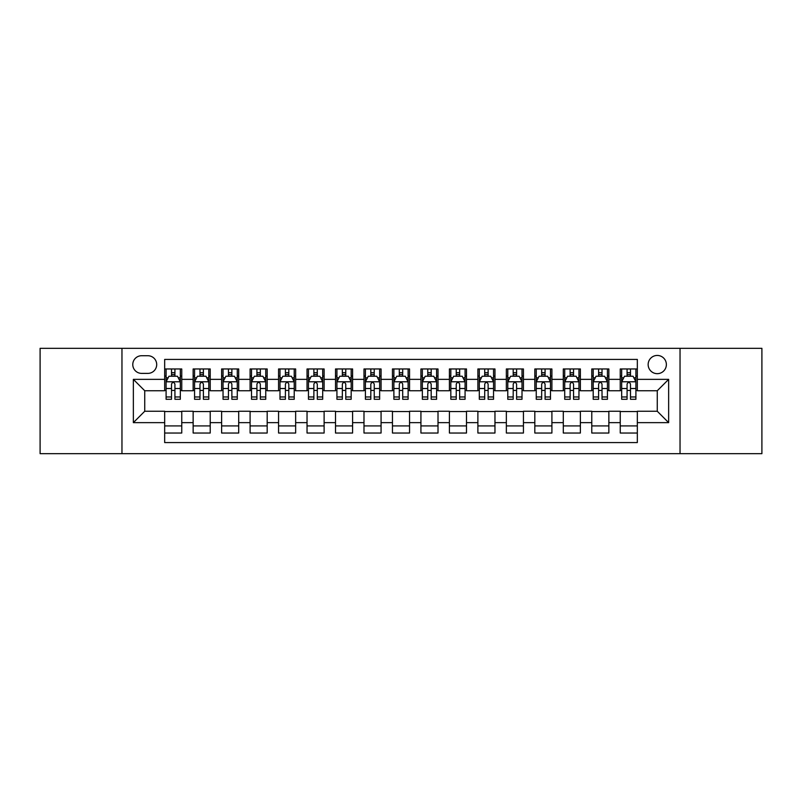 <?xml version="1.0" encoding="UTF-8"?>
<svg xmlns="http://www.w3.org/2000/svg" width="802" height="802" viewBox="0 0 802 802"><rect width="100%" height="100%" fill="white"/><g stroke="black" fill="none" stroke-linecap="round" stroke-linejoin="round"><path stroke-width="1.2" d="M657.259 355.446A9.113 9.113 0 0 0 648.146 364.549A9.113 9.113 0 0 0 657.259 373.662A9.113 9.113 0 0 0 666.372 364.549A9.113 9.113 0 0 0 657.259 355.446M680.036 453.671L761.9 453.671L761.9 348.329L680.036 348.329L680.036 453.671L121.964 453.671L121.964 348.329L40.1 348.329L40.1 453.671L121.964 453.671M637.329 368.97L620.247 368.97L620.247 379.356L608.858 379.356L608.858 390.754L620.247 390.754L620.247 379.356M608.858 379.356L608.858 368.97L591.776 368.97L591.776 379.356L580.377 379.356L580.377 390.754L591.776 390.754L591.776 379.356M580.377 379.356L580.377 368.97L563.295 368.97L563.295 379.356L551.906 379.356L551.906 390.754L563.295 390.754L563.295 379.356M551.906 379.356L551.906 368.97L534.824 368.97L534.824 379.356L523.435 379.356L523.435 390.754L534.824 390.754L534.824 379.356M523.435 379.356L523.435 368.97L506.353 368.97L506.353 379.356L494.964 379.356L494.964 390.754L506.353 390.754L506.353 379.356M494.964 379.356L494.964 368.97L477.882 368.97L477.882 379.356L466.493 379.356L466.493 390.754L477.882 390.754L477.882 379.356M466.493 379.356L466.493 368.97L449.401 368.97L449.401 379.356L438.012 379.356L438.012 390.754L449.401 390.754L449.401 379.356M438.012 379.356L438.012 368.97L420.93 368.97L420.93 379.356L409.541 379.356L409.541 390.754L420.93 390.754L420.93 379.356M409.541 379.356L409.541 368.97L392.459 368.97L392.459 379.356L381.07 379.356L381.07 390.754L392.459 390.754L392.459 379.356M381.07 379.356L381.07 368.97L363.988 368.97L363.988 379.356L352.599 379.356L352.599 390.754L363.988 390.754L363.988 379.356M352.599 379.356L352.599 368.97L335.507 368.97L335.507 379.356L324.118 379.356L324.118 390.754L335.507 390.754L335.507 379.356M324.118 379.356L324.118 368.97L307.036 368.97L307.036 379.356L295.647 379.356L295.647 390.754L307.036 390.754L307.036 379.356M295.647 379.356L295.647 368.97L278.565 368.97L278.565 379.356L267.176 379.356L267.176 390.754L278.565 390.754L278.565 379.356M267.176 379.356L267.176 368.97L250.094 368.97L250.094 379.356L238.705 379.356L238.705 390.754L250.094 390.754L250.094 379.356M238.705 379.356L238.705 368.97L221.623 368.97L221.623 379.356L210.224 379.356L210.224 390.754L221.623 390.754L221.623 379.356M210.224 379.356L210.224 368.97L193.142 368.97L193.142 390.754L181.753 390.754L181.753 368.97L164.671 368.97M164.671 433.03L181.753 433.03L181.753 411.246L193.142 411.246L193.142 433.03L210.224 433.03L210.224 411.246L221.623 411.246L221.623 422.644L210.224 422.644M221.623 422.644L221.623 433.03L238.705 433.03L238.705 411.246L250.094 411.246L250.094 422.644L238.705 422.644M250.094 422.644L250.094 433.03L267.176 433.03L267.176 411.246L278.565 411.246L278.565 422.644L267.176 422.644M278.565 422.644L278.565 433.03L295.647 433.03L295.647 411.246L307.036 411.246L307.036 422.644L295.647 422.644M307.036 422.644L307.036 433.03L324.118 433.03L324.118 411.246L335.507 411.246L335.507 422.644L324.118 422.644M335.507 422.644L335.507 433.03L352.599 433.03L352.599 411.246L363.988 411.246L363.988 422.644L352.599 422.644M363.988 422.644L363.988 433.03L381.07 433.03L381.07 411.246L392.459 411.246L392.459 422.644L381.07 422.644M392.459 422.644L392.459 433.03L409.541 433.03L409.541 411.246L420.93 411.246L420.93 422.644L409.541 422.644M420.93 422.644L420.93 433.03L438.012 433.03L438.012 411.246L449.401 411.246L449.401 422.644L438.012 422.644M449.401 422.644L449.401 433.03L466.493 433.03L466.493 411.246L477.882 411.246L477.882 422.644L466.493 422.644M477.882 422.644L477.882 433.03L494.964 433.03L494.964 411.246L506.353 411.246L506.353 422.644L494.964 422.644M506.353 422.644L506.353 433.03L523.435 433.03L523.435 411.246L534.824 411.246L534.824 422.644L523.435 422.644M534.824 422.644L534.824 433.03L551.906 433.03L551.906 411.246L563.295 411.246L563.295 422.644L551.906 422.644M563.295 422.644L563.295 433.03L580.377 433.03L580.377 411.246L591.776 411.246L591.776 422.644L580.377 422.644M591.776 422.644L591.776 433.03L608.858 433.03L608.858 411.246L620.247 411.246L620.247 422.644L608.858 422.644M141.603 373.381L147.869 373.381A8.822 8.822 0 0 0 156.701 364.549A8.822 8.822 0 0 0 147.869 355.727L141.603 355.727A8.822 8.822 0 0 0 132.781 364.549A8.822 8.822 0 0 0 141.603 373.381M680.036 348.329L121.964 348.329M637.329 379.356L637.329 359.426L164.671 359.426L164.671 390.754L144.741 390.754L144.741 411.246L164.671 411.246L164.671 442.574L637.329 442.574L637.329 411.246L657.259 411.246L657.259 390.754L637.329 390.754L637.329 379.356L668.647 379.356L668.647 422.644L637.329 422.644M164.671 422.644L133.353 422.644L133.353 379.356L164.671 379.356M620.247 422.644L620.247 433.03L637.329 433.03M164.671 376.088L166.094 376.088M171.508 376.088L174.926 376.088M180.33 376.088L181.753 376.088M164.671 390.464L166.094 390.464M171.508 390.464L174.926 390.464M180.33 390.464L181.753 390.464M164.671 411.536L181.753 411.536M164.671 425.912L181.753 425.912M193.142 390.464L194.565 390.464M199.979 390.464L203.397 390.464M208.801 390.464L210.224 390.464M193.142 376.088L194.565 376.088M199.979 376.088L203.397 376.088M208.801 376.088L210.224 376.088M193.142 411.536L210.224 411.536M193.142 425.912L210.224 425.912M221.623 411.536L238.705 411.536M221.623 425.912L238.705 425.912M221.623 376.088L223.046 376.088M228.45 376.088L231.868 376.088M237.282 376.088L238.705 376.088M221.623 390.464L223.046 390.464M228.45 390.464L231.868 390.464M237.282 390.464L238.705 390.464M250.094 411.536L267.176 411.536M250.094 425.912L267.176 425.912M250.094 376.088L251.517 376.088M256.921 376.088L260.339 376.088M265.753 376.088L267.176 376.088M250.094 390.464L251.517 390.464M256.921 390.464L260.339 390.464M265.753 390.464L267.176 390.464M278.565 411.536L295.647 411.536M278.565 425.912L295.647 425.912M278.565 376.088L279.988 376.088M285.402 376.088L288.81 376.088M294.224 376.088L295.647 376.088M278.565 390.464L279.988 390.464M285.402 390.464L288.81 390.464M294.224 390.464L295.647 390.464M307.036 411.536L324.118 411.536M307.036 425.912L324.118 425.912M307.036 376.088L308.459 376.088M313.873 376.088L317.291 376.088M322.695 376.088L324.118 376.088M307.036 390.464L308.459 390.464M313.873 390.464L317.291 390.464M322.695 390.464L324.118 390.464M335.507 411.536L352.599 411.536M335.507 425.912L352.599 425.912M335.507 376.088L336.93 376.088M342.344 376.088L345.762 376.088M351.176 376.088L352.599 376.088M335.507 390.464L336.93 390.464M342.344 390.464L345.762 390.464M351.176 390.464L352.599 390.464M363.988 411.536L381.07 411.536M363.988 425.912L381.07 425.912M363.988 376.088L365.411 376.088M370.815 376.088L374.233 376.088M379.647 376.088L381.07 376.088M363.988 390.464L365.411 390.464M370.815 390.464L374.233 390.464M379.647 390.464L381.07 390.464M392.459 411.536L409.541 411.536M392.459 425.912L409.541 425.912M392.459 376.088L393.882 376.088M399.296 376.088L402.704 376.088M408.118 376.088L409.541 376.088M392.459 390.464L393.882 390.464M399.296 390.464L402.704 390.464M408.118 390.464L409.541 390.464M420.93 411.536L438.012 411.536M420.93 425.912L438.012 425.912M420.93 376.088L422.353 376.088M427.767 376.088L431.185 376.088M436.589 376.088L438.012 376.088M420.93 390.464L422.353 390.464M427.767 390.464L431.185 390.464M436.589 390.464L438.012 390.464M449.401 411.536L466.493 411.536M449.401 425.912L466.493 425.912M449.401 376.088L450.824 376.088M456.238 376.088L459.656 376.088M465.07 376.088L466.493 376.088M449.401 390.464L450.824 390.464M456.238 390.464L459.656 390.464M465.07 390.464L466.493 390.464M477.882 411.536L494.964 411.536M477.882 425.912L494.964 425.912M477.882 376.088L479.305 376.088M484.709 376.088L488.127 376.088M493.541 376.088L494.964 376.088M477.882 390.464L479.305 390.464M484.709 390.464L488.127 390.464M493.541 390.464L494.964 390.464M506.353 411.536L523.435 411.536M506.353 425.912L523.435 425.912M506.353 376.088L507.776 376.088M513.19 376.088L516.598 376.088M522.012 376.088L523.435 376.088M506.353 390.464L507.776 390.464M513.19 390.464L516.598 390.464M522.012 390.464L523.435 390.464M534.824 411.536L551.906 411.536M534.824 425.912L551.906 425.912M534.824 376.088L536.247 376.088M541.661 376.088L545.079 376.088M550.483 376.088L551.906 376.088M534.824 390.464L536.247 390.464M541.661 390.464L545.079 390.464M550.483 390.464L551.906 390.464M563.295 411.536L580.377 411.536M563.295 425.912L580.377 425.912M563.295 376.088L564.718 376.088M570.132 376.088L573.55 376.088M578.954 376.088L580.377 376.088M563.295 390.464L564.718 390.464M570.132 390.464L573.55 390.464M578.954 390.464L580.377 390.464M591.776 411.536L608.858 411.536M591.776 425.912L608.858 425.912M591.776 376.088L593.199 376.088M598.603 376.088L602.021 376.088M607.435 376.088L608.858 376.088M591.776 390.464L593.199 390.464M598.603 390.464L602.021 390.464M607.435 390.464L608.858 390.464M620.247 411.536L637.329 411.536M620.247 425.912L637.329 425.912M620.247 376.088L621.67 376.088M627.074 376.088L630.492 376.088M635.906 376.088L637.329 376.088M620.247 390.464L621.67 390.464M627.074 390.464L630.492 390.464M635.906 390.464L637.329 390.464M144.741 390.754L133.353 379.356M144.741 411.246L133.353 422.644M668.647 379.356L657.259 390.754M668.647 422.644L657.259 411.246M174.926 372.669L171.508 372.669M180.33 396.97L174.926 396.97L174.926 399.296L180.33 399.296L180.33 381.922L177.483 376.228L168.941 376.228L166.094 381.922L166.094 399.296L171.508 399.296L171.508 396.97L166.094 396.97M166.094 381.922L166.094 368.97M180.33 381.922L180.33 368.97M171.508 376.228L171.508 368.97M174.926 368.97L174.926 376.228M174.926 396.97L174.926 384.058C173.783 381.862 172.641 381.862 171.508 384.058L171.508 396.97M203.397 372.669L199.979 372.669M208.801 396.97L203.397 396.97L203.397 399.296L208.801 399.296L208.801 381.922L205.954 376.228L197.412 376.228L194.565 381.922L194.565 399.296L199.979 399.296L199.979 396.97L194.565 396.97M194.565 381.922L194.565 368.97M208.801 381.922L208.801 368.97M199.979 376.228L199.979 368.97M203.397 368.97L203.397 376.228M203.397 396.97L203.397 384.058C202.254 381.862 201.122 381.862 199.979 384.058L199.979 396.97M231.868 372.669L228.45 372.669M237.282 396.97L231.868 396.97L231.868 399.296L237.282 399.296L237.282 381.922L234.435 376.228L225.893 376.228L223.046 381.922L223.046 399.296L228.45 399.296L228.45 396.97L223.046 396.97M223.046 381.922L223.046 368.97M237.282 381.922L237.282 368.97M228.45 376.228L228.45 368.97M231.868 368.97L231.868 376.228M231.868 396.97L231.868 384.058C230.735 381.862 229.593 381.862 228.45 384.058L228.45 396.97M260.339 372.669L256.921 372.669M265.753 396.97L260.339 396.97L260.339 399.296L265.753 399.296L265.753 381.922L262.906 376.228L254.364 376.228L251.517 381.922L251.517 399.296L256.921 399.296L256.921 396.97L251.517 396.97M251.517 381.922L251.517 368.97M265.753 381.922L265.753 368.97M256.921 376.228L256.921 368.97M260.339 368.97L260.339 376.228M260.339 396.97L260.339 384.058C259.206 381.862 258.064 381.862 256.921 384.058L256.921 396.97M288.81 372.669L285.402 372.669M294.224 396.97L288.81 396.97L288.81 399.296L294.224 399.296L294.224 381.922L291.377 376.228L282.835 376.228L279.988 381.922L279.988 399.296L285.402 399.296L285.402 396.97L279.988 396.97M279.988 381.922L279.988 368.97M294.224 381.922L294.224 368.97M285.402 376.228L285.402 368.97M288.81 368.97L288.81 376.228M288.81 396.97L288.81 384.058C287.677 381.862 286.535 381.862 285.402 384.058L285.402 396.97M317.291 372.669L313.873 372.669M322.695 396.97L317.291 396.97L317.291 399.296L322.695 399.296L322.695 381.922L319.848 376.228L311.306 376.228L308.459 381.922L308.459 399.296L313.873 399.296L313.873 396.97L308.459 396.97M308.459 381.922L308.459 368.97M322.695 381.922L322.695 368.97M313.873 376.228L313.873 368.97M317.291 368.97L317.291 376.228M317.291 396.97L317.291 384.058C316.148 381.862 315.016 381.862 313.873 384.058L313.873 396.97M345.762 372.669L342.344 372.669M351.176 396.97L345.762 396.97L345.762 399.296L351.176 399.296L351.176 381.922L348.329 376.228L339.777 376.228L336.93 381.922L336.93 399.296L342.344 399.296L342.344 396.97L336.93 396.97M336.93 381.922L336.93 368.97M351.176 381.922L351.176 368.97M342.344 376.228L342.344 368.97M345.762 368.97L345.762 376.228M345.762 396.97L345.762 384.058C344.619 381.862 343.487 381.862 342.344 384.058L342.344 396.97M374.233 372.669L370.815 372.669M379.647 396.97L374.233 396.97L374.233 399.296L379.647 399.296L379.647 381.922L376.8 376.228L368.258 376.228L365.411 381.922L365.411 399.296L370.815 399.296L370.815 396.97L365.411 396.97M365.411 381.922L365.411 368.97M379.647 381.922L379.647 368.97M370.815 376.228L370.815 368.97M374.233 368.97L374.233 376.228M374.233 396.97L374.233 384.058C373.1 381.862 371.958 381.862 370.815 384.058L370.815 396.97M402.704 372.669L399.296 372.669M408.118 396.97L402.704 396.97L402.704 399.296L408.118 399.296L408.118 381.922L405.271 376.228L396.729 376.228L393.882 381.922L393.882 399.296L399.296 399.296L399.296 396.97L393.882 396.97M393.882 381.922L393.882 368.97M408.118 381.922L408.118 368.97M399.296 376.228L399.296 368.97M402.704 368.97L402.704 376.228M402.704 396.97L402.704 384.058C401.571 381.862 400.429 381.862 399.296 384.058L399.296 396.97M431.185 372.669L427.767 372.669M436.589 396.97L431.185 396.97L431.185 399.296L436.589 399.296L436.589 381.922L433.742 376.228L425.2 376.228L422.353 381.922L422.353 399.296L427.767 399.296L427.767 396.97L422.353 396.97M422.353 381.922L422.353 368.97M436.589 381.922L436.589 368.97M427.767 376.228L427.767 368.97M431.185 368.97L431.185 376.228M431.185 396.97L431.185 384.058C430.042 381.862 428.91 381.862 427.767 384.058L427.767 396.97M459.656 372.669L456.238 372.669M465.07 396.97L459.656 396.97L459.656 399.296L465.07 399.296L465.07 381.922L462.223 376.228L453.671 376.228L450.824 381.922L450.824 399.296L456.238 399.296L456.238 396.97L450.824 396.97M450.824 381.922L450.824 368.97M465.07 381.922L465.07 368.97M456.238 376.228L456.238 368.97M459.656 368.97L459.656 376.228M459.656 396.97L459.656 384.058C458.513 381.862 457.381 381.862 456.238 384.058L456.238 396.97M488.127 372.669L484.709 372.669M493.541 396.97L488.127 396.97L488.127 399.296L493.541 399.296L493.541 381.922L490.694 376.228L482.152 376.228L479.305 381.922L479.305 399.296L484.709 399.296L484.709 396.97L479.305 396.97M479.305 381.922L479.305 368.97M493.541 381.922L493.541 368.97M484.709 376.228L484.709 368.97M488.127 368.97L488.127 376.228M488.127 396.97L488.127 384.058C486.994 381.862 485.852 381.862 484.709 384.058L484.709 396.97M516.598 372.669L513.19 372.669M522.012 396.97L516.598 396.97L516.598 399.296L522.012 399.296L522.012 381.922L519.165 376.228L510.623 376.228L507.776 381.922L507.776 399.296L513.19 399.296L513.19 396.97L507.776 396.97M507.776 381.922L507.776 368.97M522.012 381.922L522.012 368.97M513.19 376.228L513.19 368.97M516.598 368.97L516.598 376.228M516.598 396.97L516.598 384.058C515.465 381.862 514.323 381.862 513.19 384.058L513.19 396.97M545.079 372.669L541.661 372.669M550.483 396.97L545.079 396.97L545.079 399.296L550.483 399.296L550.483 381.922L547.636 376.228L539.094 376.228L536.247 381.922L536.247 399.296L541.661 399.296L541.661 396.97L536.247 396.97M536.247 381.922L536.247 368.97M550.483 381.922L550.483 368.97M541.661 376.228L541.661 368.97M545.079 368.97L545.079 376.228M545.079 396.97L545.079 384.058C543.936 381.862 542.804 381.862 541.661 384.058L541.661 396.97M573.55 372.669L570.132 372.669M578.954 396.97L573.55 396.97L573.55 399.296L578.954 399.296L578.954 381.922L576.107 376.228L567.565 376.228L564.718 381.922L564.718 399.296L570.132 399.296L570.132 396.97L564.718 396.97M564.718 381.922L564.718 368.97M578.954 381.922L578.954 368.97M570.132 376.228L570.132 368.97M573.55 368.97L573.55 376.228M573.55 396.97L573.55 384.058C572.407 381.862 571.275 381.862 570.132 384.058L570.132 396.97M602.021 372.669L598.603 372.669M607.435 396.97L602.021 396.97L602.021 399.296L607.435 399.296L607.435 381.922L604.588 376.228L596.046 376.228L593.199 381.922L593.199 399.296L598.603 399.296L598.603 396.97L593.199 396.97M593.199 381.922L593.199 368.97M607.435 381.922L607.435 368.97M598.603 376.228L598.603 368.97M602.021 368.97L602.021 376.228M602.021 396.97L602.021 384.058C600.888 381.862 599.746 381.862 598.603 384.058L598.603 396.97M630.492 372.669L627.074 372.669M635.906 396.97L630.492 396.97L630.492 399.296L635.906 399.296L635.906 381.922L633.059 376.228L624.517 376.228L621.67 381.922L621.67 399.296L627.074 399.296L627.074 396.97L621.67 396.97M621.67 381.922L621.67 368.97M635.906 381.922L635.906 368.97M627.074 376.228L627.074 368.97M630.492 368.97L630.492 376.228M630.492 396.97L630.492 384.058C629.359 381.862 628.217 381.862 627.074 384.058L627.074 396.97M193.142 422.644L181.753 422.644M193.142 379.356L181.753 379.356M180.26 381.782L166.164 381.782M166.094 377.792L168.159 377.792M178.265 377.792L180.33 377.792M171.508 388.519L166.094 388.519M180.33 388.519L174.926 388.519M174.926 374.484L171.508 374.484M208.731 381.782L194.635 381.782M194.565 377.792L196.63 377.792M206.746 377.792L208.801 377.792M199.979 388.519L194.565 388.519M208.801 388.519L203.397 388.519M203.397 374.484L199.979 374.484M237.212 381.782L223.116 381.782M223.046 377.792L225.101 377.792M235.217 377.792L237.282 377.792M228.45 388.519L223.046 388.519M237.282 388.519L231.868 388.519M231.868 374.484L228.45 374.484M265.683 381.782L251.587 381.782M251.517 377.792L253.582 377.792M263.688 377.792L265.753 377.792M256.921 388.519L251.517 388.519M265.753 388.519L260.339 388.519M260.339 374.484L256.921 374.484M294.154 381.782L280.058 381.782M279.988 377.792L282.053 377.792M292.159 377.792L294.224 377.792M285.402 388.519L279.988 388.519M294.224 388.519L288.81 388.519M288.81 374.484L285.402 374.484M322.625 381.782L308.529 381.782M308.459 377.792L310.524 377.792M320.63 377.792L322.695 377.792M313.873 388.519L308.459 388.519M322.695 388.519L317.291 388.519M317.291 374.484L313.873 374.484M351.096 381.782L337.01 381.782M336.93 377.792L338.995 377.792M349.111 377.792L351.176 377.792M342.344 388.519L336.93 388.519M351.176 388.519L345.762 388.519M345.762 374.484L342.344 374.484M379.577 381.782L365.481 381.782M365.411 377.792L367.476 377.792M377.582 377.792L379.647 377.792M370.815 388.519L365.411 388.519M379.647 388.519L374.233 388.519M374.233 374.484L370.815 374.484M408.048 381.782L393.952 381.782M393.882 377.792L395.947 377.792M406.053 377.792L408.118 377.792M399.296 388.519L393.882 388.519M408.118 388.519L402.704 388.519M402.704 374.484L399.296 374.484M436.519 381.782L422.423 381.782M422.353 377.792L424.418 377.792M434.524 377.792L436.589 377.792M427.767 388.519L422.353 388.519M436.589 388.519L431.185 388.519M431.185 374.484L427.767 374.484M464.99 381.782L450.904 381.782M450.824 377.792L452.889 377.792M463.005 377.792L465.07 377.792M456.238 388.519L450.824 388.519M465.07 388.519L459.656 388.519M459.656 374.484L456.238 374.484M493.471 381.782L479.375 381.782M479.305 377.792L481.37 377.792M491.476 377.792L493.541 377.792M484.709 388.519L479.305 388.519M493.541 388.519L488.127 388.519M488.127 374.484L484.709 374.484M521.942 381.782L507.846 381.782M507.776 377.792L509.841 377.792M519.947 377.792L522.012 377.792M513.19 388.519L507.776 388.519M522.012 388.519L516.598 388.519M516.598 374.484L513.19 374.484M550.413 381.782L536.317 381.782M536.247 377.792L538.312 377.792M548.418 377.792L550.483 377.792M541.661 388.519L536.247 388.519M550.483 388.519L545.079 388.519M545.079 374.484L541.661 374.484M578.884 381.782L564.788 381.782M564.718 377.792L566.783 377.792M576.899 377.792L578.954 377.792M570.132 388.519L564.718 388.519M578.954 388.519L573.55 388.519M573.55 374.484L570.132 374.484M607.365 381.782L593.269 381.782M593.199 377.792L595.254 377.792M605.37 377.792L607.435 377.792M598.603 388.519L593.199 388.519M607.435 388.519L602.021 388.519M602.021 374.484L598.603 374.484M635.836 381.782L621.74 381.782M621.67 377.792L623.735 377.792M633.841 377.792L635.906 377.792M627.074 388.519L621.67 388.519M635.906 388.519L630.492 388.519M630.492 374.484L627.074 374.484"/></g></svg>
